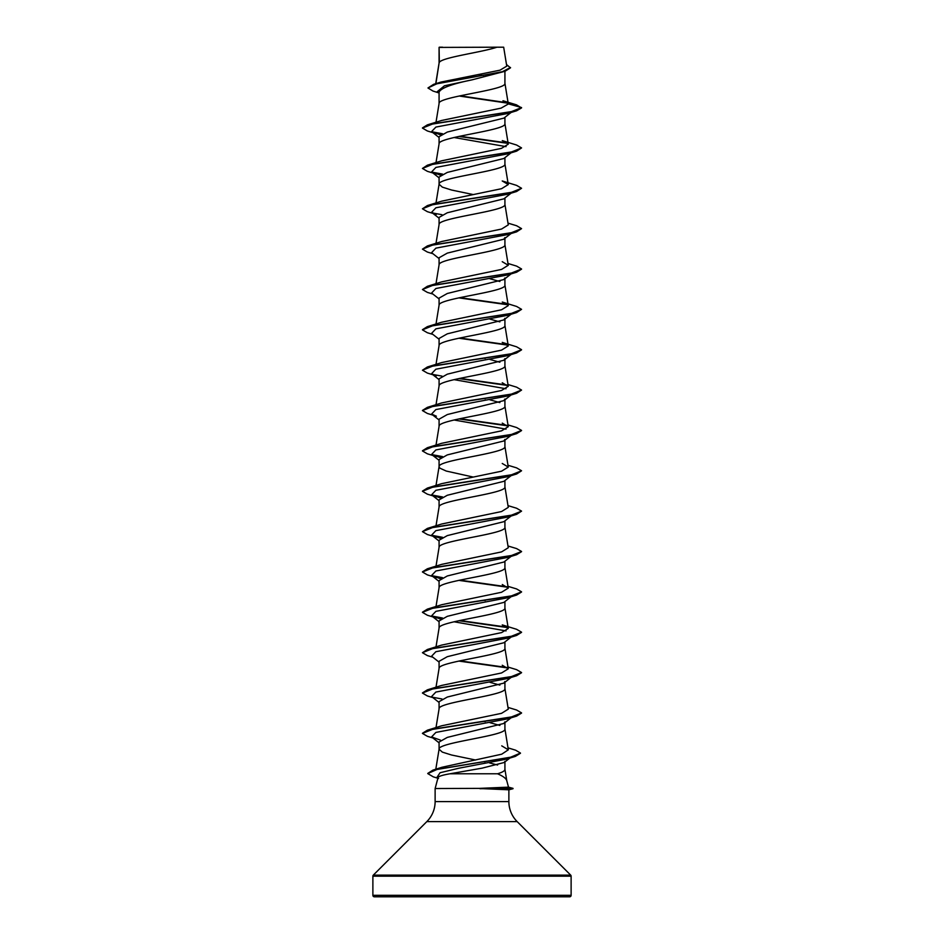 <?xml version="1.0" encoding="UTF-8"?>
<svg xmlns="http://www.w3.org/2000/svg" width="944" height="944" viewBox="0 0 944 944"><rect width="100%" height="100%" fill="white"/><g stroke="black" fill="none" stroke-linecap="round" stroke-linejoin="round"><path stroke-width="1.42" d="M508.497 787.154L513.029 788.37L479.54 788.37L508.509 787.154L506.751 780.617C506.078 778.411 503.01 776.133 497.547 773.785L449.946 773.785C442.547 775.059 438.594 776.31 438.075 777.526L435.125 788.535L479.54 788.37M372.88 895.313A1.487 1.487 0 0 0 374.367 896.8L569.633 896.8A1.487 1.487 0 0 0 571.12 895.313L372.88 895.313L372.88 876.174A1.487 1.487 0 0 1 373.317 875.123L426.83 821.61A28.32 28.32 0 0 0 435.125 801.586L435.125 788.535M479.941 788.535L508.875 789.809L508.875 801.586A28.32 28.32 0 0 0 517.17 821.61L570.683 875.123A1.487 1.487 0 0 1 571.12 876.174L571.12 895.313M439.338 47.412L496.922 47.2C482.266 52.262 442.075 57.313 439.338 62.363L439.078 47.412L439.078 63.071M435.892 83.65L439.078 63.177M438.523 92.795L433.013 91.061L427.951 87.981L436.836 83.804L505.075 71.26L472 79.862C451.999 83.945 441.025 88.016 439.078 92.087L439.078 103.533C437.037 96.807 506.963 90.081 504.922 83.355L504.922 71.307M436.01 122.236L439.078 103.533M503.884 118.118L447.326 132.042L439.078 136.691L439.078 143.889C437.037 137.163 506.963 130.437 504.922 123.711L504.922 117.316M436.01 162.592L439.078 143.889M511.082 152.81L503.884 158.486L447.314 172.41L439.078 177.047L439.078 184.245L442.335 187.124L451.468 190.004L473.298 194.582M504.922 157.672L504.922 164.067C506.963 170.793 437.037 177.519 439.078 184.245L436.01 202.948M503.884 198.83L447.314 212.766L439.078 217.403L439.078 224.601C437.037 217.875 506.963 211.149 504.922 204.423L504.922 198.028M436.01 243.304L439.078 224.601M439.078 264.957C437.037 258.231 506.963 251.505 504.922 244.779L504.922 237.581L503.884 239.186L447.326 253.11L439.078 257.759L439.078 264.851M439.078 305.313C437.037 298.587 506.963 291.861 504.922 285.135L504.922 277.937L503.884 279.542L447.314 293.478L439.078 298.115L439.078 305.207M439.078 345.669C437.037 338.943 506.963 332.217 504.922 325.491L504.922 318.293L503.872 319.898L447.314 333.834L439.078 338.471L439.078 345.563M439.078 386.025C437.037 379.299 506.963 372.573 504.922 365.847L504.922 358.649L503.895 360.242L447.314 374.178L439.078 378.827L439.078 385.919M504.922 399.005L503.884 400.61L447.338 414.534L439.078 419.183L439.078 426.381C437.037 419.655 506.963 412.929 504.922 406.203L504.922 399.005M436.01 445.084L439.078 426.381M504.922 439.361L503.872 440.966L447.314 454.902L439.078 459.539L439.078 466.631M504.922 440.164L504.922 446.559C506.963 453.285 437.037 460.011 439.078 466.737L439.904 468.177L446.264 471.056L473.298 477.074M503.884 481.322L447.314 495.258L439.078 499.895L439.078 506.987M504.922 480.52L504.922 486.915C506.963 493.641 437.037 500.367 439.078 507.093M511.082 516.014L503.895 521.678L447.326 535.602L439.078 540.251L439.078 547.343M504.922 520.876L504.922 527.271C506.963 533.997 437.037 540.723 439.078 547.449M503.884 562.034L447.326 575.958L439.078 580.607L439.078 587.699M504.922 561.22L504.922 567.627C506.963 574.353 437.037 581.079 439.078 587.805M511.082 596.726L503.884 602.402L447.314 616.326L439.078 620.963L439.078 628.055M504.922 601.588L504.922 607.983C506.963 614.709 437.037 621.435 439.078 628.161M503.884 642.746L447.314 656.682L439.078 661.319L439.078 668.411M504.922 641.944L504.922 648.339C506.963 655.065 437.037 661.791 439.078 668.517M504.922 681.497L503.895 683.102L447.338 697.026L439.078 701.675L439.078 708.873C437.037 702.147 506.963 695.421 504.922 688.695L504.922 681.497M436.01 727.576L439.078 708.873M435.798 769.23L439.078 749.229C437.037 742.503 506.963 735.777 504.922 729.051L504.922 721.853L503.872 723.458L447.314 737.394L439.078 742.031L439.078 749.229L442.335 752.108L451.468 754.988L475.611 760.026M478.903 74.623L483.245 75.508M489.96 278.751L499.883 281.536M489.96 319.107L499.883 321.892M484.201 358.189L485.169 358.401M489.96 359.463L499.883 362.248M484.201 398.545L485.169 398.757M489.96 399.819L499.883 402.604M484.201 600.325L485.169 600.537M489.96 682.311L499.883 685.096M484.201 721.393L485.169 721.605M489.96 722.667L499.883 725.452M449.946 773.785L482.136 768.145L504.179 762.504L504.922 761.36L504.922 769.407C504.851 770.87 502.385 772.334 497.547 773.785M483.918 761.69L484.862 761.891M489.464 762.905L497.582 765.029M427.951 87.981L433.603 84.335L441.037 82.057L499.978 70.186L506.763 66.151L503.671 47.2L496.922 47.2M439.078 93.232L437.166 91.71L444.471 85.786L472 79.862M507.966 103.215L459.185 96.017M505.075 71.26L510.503 67.838L506.503 64.534M439.078 48.05L439.29 47.2L442.583 47.2M440.494 134.815L431.585 131.594L435.892 127.074L507.66 113.516L516.616 110.79L521.56 107.899L516.427 104.819L502.975 100.748L508.273 103.84L504.91 83.155M507.53 102.79L460.129 95.816M433.603 84.335L502.338 71.72L510.503 67.508M508.297 104.017L501.111 108.123L441.733 120.443L427.384 124.856L510.763 111.888L521.56 107.569L508.273 103.84M508.002 747.86L515.636 750.197L520.474 753.076L510.291 757.348L432.859 770.151L442.028 767.248L501.736 754.185L508.32 749.819L501.736 745.854M441.768 725.771L501.559 713.322L508.226 709.168M507.99 667.042L516.616 669.662L521.56 672.553L510.751 676.872L427.396 689.828L441.709 685.427L501.571 672.954L508.273 668.812L502.255 665.249M441.768 645.071L501.606 632.598L508.238 628.456L502.255 624.893L516.604 629.294L521.56 632.197L510.763 636.516L427.384 649.484L422.44 652.705L427.372 655.596L432.918 657.26M507.99 586.33L516.604 588.938L521.56 591.841L510.775 596.16L427.372 609.128L441.721 604.715L501.524 592.266L508.261 588.1L502.279 584.537M507.99 545.974L516.628 548.594L521.56 551.485L510.751 555.804L427.384 568.772L441.757 564.347L501.571 551.898L508.261 547.744L504.91 527.071M507.99 505.618L516.616 508.238L521.56 511.129L510.751 515.448L427.396 528.404L441.733 524.003L501.547 511.542L508.238 507.388M507.99 465.262L516.604 467.87L521.56 470.773L510.763 475.092L427.384 488.06L441.733 483.647L501.571 471.186L508.273 467.032L502.243 463.469M507.99 424.906L516.616 427.526L521.56 430.417L510.763 434.736L427.384 447.704L441.768 443.279L501.594 430.818L508.238 426.676L502.279 423.113M507.99 384.55L516.628 387.17L521.56 390.061L510.751 394.38L427.396 407.348L441.721 402.935L501.547 390.474L508.273 386.32L502.255 382.757M427.396 366.98L441.757 362.567L501.547 350.13L508.238 345.964L502.243 342.389L516.616 346.814L521.56 349.705L510.751 354.024L427.396 366.98L422.44 370.213L427.384 373.104L432.918 374.768M502.279 302.045L516.604 306.446L521.56 309.349L510.763 313.668L427.372 326.636L441.721 322.223L501.559 309.762L508.261 305.608L504.91 284.935M507.99 263.482L516.616 266.102L521.56 268.993L510.763 273.312L427.384 286.28L441.757 281.855L501.583 269.406L508.25 265.252L502.243 261.689M507.99 223.126L516.628 225.746L521.56 228.637L510.751 232.956L427.396 245.912L441.733 241.499L501.571 229.038L508.25 224.896M502.243 180.965L516.604 185.39L521.56 188.281L510.763 192.6L427.396 205.568L441.733 201.155L501.571 188.694L508.273 184.54L502.232 180.965M502.279 140.621L516.604 145.022L521.56 147.925L510.775 152.244L427.372 165.212L441.757 160.787L501.524 148.35L508.238 144.184M454.04 137.505L506.055 146.639M521.56 147.925L516.616 151.146L507.648 153.872L435.88 167.43L431.585 171.95L440.506 175.171M516.604 191.514L507.648 194.228L435.868 207.786L431.585 212.306L436.34 214.406L427.372 211.68L422.44 208.789L433.249 204.47L516.604 191.514L521.56 188.281M521.56 228.637L516.604 231.87L507.66 234.584L435.88 248.142L431.585 252.662L439.078 258.562M521.548 269.158L516.628 272.214L507.66 274.94L435.892 288.498L431.585 293.018L439.078 298.918M512.203 313.361L511.294 313.892M521.56 309.349L516.616 312.57L507.648 315.296L435.88 328.854L431.585 333.374L439.078 339.274M512.203 353.717L511.294 354.248M521.536 349.87L516.604 352.938L507.648 355.652L435.868 369.21L431.585 373.73L436.352 375.83M454.04 379.641L506.031 388.763M521.56 390.061L516.616 393.294L507.66 396.008L435.88 409.566L431.585 414.086L436.352 416.186M454.04 419.997L506.043 429.131M512.191 434.429L511.294 434.96M521.536 430.582L516.628 433.638L507.66 436.364L435.892 449.922L431.585 454.442L440.494 457.663M521.56 470.773L516.616 473.994L507.648 476.72L435.88 490.278L431.585 494.798L440.506 498.019M521.56 511.129L516.604 514.362L507.648 517.076L435.868 530.634L431.585 535.154L440.494 538.375M512.191 555.497L511.294 556.028M521.548 551.65L516.616 554.706L507.66 557.432L435.88 570.99L431.585 575.51L440.494 578.731M512.191 595.853L511.294 596.384M521.536 592.006L516.628 595.062L507.66 597.788L435.892 611.346L431.585 615.866L440.506 619.087M454.04 621.777L506.043 630.911M512.203 636.209L511.294 636.74M521.536 632.362L516.616 635.43L507.648 638.144L435.88 651.702L431.585 656.222L439.078 662.11M512.191 676.565L511.294 677.096M521.536 672.718L516.604 675.786L507.66 678.5L435.868 692.058L431.585 696.578L439.078 702.478M512.191 716.921L511.294 717.452M521.548 713.074L516.616 716.13L507.66 718.856L435.892 732.414L431.585 736.934L440.494 740.155M510.94 757.206L509.961 757.761M520.463 753.253L515.282 756.427L506.208 759.177L458.867 768.215L440.057 772.735L437.025 777.254L438.547 778.446M516.616 110.79L433.237 123.758L422.44 128.089L427.396 130.98L436.352 133.694M432.706 132.29L441.981 133.989M458.831 136.443L507.813 143.358M516.616 151.146L433.237 164.114L422.44 168.445L427.384 171.336L436.34 174.05M432.706 172.646L441.981 174.345M432.706 213.002L441.981 214.701M516.604 231.87L433.237 244.826L422.44 249.145L427.384 252.048L432.907 253.7M516.628 272.214L433.237 285.182L422.44 289.513L427.396 292.404L432.918 294.068M458.831 297.867L507.801 304.782M516.616 312.57L433.237 325.538L422.44 329.857L427.384 332.748L432.918 334.424M458.831 338.223L507.825 345.138M516.604 352.938L433.249 365.894L422.44 370.213M432.706 374.426L441.981 376.125M458.831 378.579L507.837 385.494M516.616 393.294L433.237 406.25L422.44 410.569L427.396 413.472L432.907 415.124M458.831 418.935L507.813 425.85M516.628 433.638L433.225 446.606L422.44 450.937L427.396 453.828L436.34 456.542M432.706 455.138L441.981 456.837M516.616 473.994L433.249 486.962L422.44 491.281L427.372 494.172L436.34 496.898M432.706 495.494L441.981 497.193M516.604 514.362L433.249 527.318L422.44 531.637L427.384 534.528L436.352 537.254M432.706 535.85L441.981 537.549M516.616 554.706L433.237 567.674L422.44 571.993L427.396 574.896L436.352 577.61M432.706 576.206L441.981 577.905M458.831 580.359L507.813 587.274M516.628 595.062L433.237 608.03L422.44 612.361L427.396 615.252L436.34 617.966M432.706 616.562L441.981 618.261M458.831 620.715L507.825 627.63M516.616 635.43L433.249 648.386L422.44 652.705M458.831 661.071L507.825 667.986M516.604 675.786L433.249 688.742L422.44 693.061L427.384 695.952L432.907 697.616M432.706 697.274L441.969 698.973M516.616 716.13L433.237 729.098L422.44 733.417L427.396 736.32L432.918 737.972M515.282 756.427L437.379 769.301L427.75 773.584L433.308 776.853L437.886 778.245M427.384 124.856L422.464 127.912M431.797 131.759L442.512 133.741M459.799 136.243L507.376 142.945M427.372 165.212L422.44 168.445M431.809 172.115L442.524 174.097M427.396 205.568L422.44 208.789M427.396 245.912L422.44 249.145M427.384 286.28L422.44 289.513M459.799 297.655L507.353 304.357M427.372 326.636L422.452 329.692M459.799 338.011L507.388 344.725M459.799 378.367L507.376 385.069M427.396 407.348L422.464 410.404M459.799 418.723L507.376 425.425M427.384 447.704L422.464 450.76M431.809 454.607L442.524 456.589M427.384 488.06L422.452 491.116M431.809 494.963L442.524 496.945M427.396 528.404L422.44 531.637M431.797 535.319L442.512 537.301M427.384 568.772L422.464 571.828M431.797 575.675L442.512 577.657M459.799 580.147L507.353 586.849M427.372 609.128L422.464 612.184M431.809 616.031L442.524 618.013M459.799 620.503L507.4 627.217M459.799 660.859L507.376 667.561M427.396 689.828L422.464 692.896M507.99 707.398L516.628 710.018L521.56 712.909L510.751 717.228L427.384 730.196L422.464 733.252M432.859 770.151L427.762 773.419M479.941 788.7L513.029 788.37M571.12 876.174L372.88 876.174M570.683 875.123L373.317 875.123M517.17 821.61L426.83 821.61M508.875 801.586L435.125 801.586M508.32 749.819L504.91 728.851M508.273 709.156L504.91 688.495M436.01 687.22L439.09 668.317M508.273 668.812L504.91 648.139M436.01 646.864L439.09 627.961M508.273 628.456L504.91 607.783M436.01 606.508L439.09 587.605M508.273 588.1L504.91 567.427M436.01 566.152L439.09 547.249M436.01 525.796L439.09 506.893M508.273 507.376L504.91 486.715M436.01 485.44L439.09 466.537M508.273 467.032L504.91 446.359M508.273 426.664L504.91 406.003M436.01 404.728L439.09 385.825M508.273 386.32L504.91 365.647M436.01 364.372L439.09 345.469M508.273 345.952L504.91 325.291M436.01 324.016L439.09 305.113M436.01 283.66L439.09 264.757M508.273 265.252L504.91 244.579M508.273 224.896L504.91 204.223M508.273 184.54L504.91 163.867M508.273 144.172L504.91 123.511M435.715 83.697L439.09 62.977M504.91 769.207L506.81 780.912M503.895 118.13L511.082 112.466M431.585 131.594L439.078 137.494M431.585 171.95L439.078 177.85M511.093 193.166L503.895 198.842M431.585 212.306L439.078 218.206M511.082 233.534L503.895 239.186M511.082 273.89L503.884 279.554M511.093 314.234L503.884 319.91M511.093 354.59L503.895 360.254M431.585 373.73L439.078 379.63M511.082 394.958L503.895 400.61M431.585 414.086L439.078 419.986M511.082 435.314L503.884 440.978M431.585 454.442L439.078 460.342M511.093 475.658L503.895 481.334M431.585 494.798L439.078 500.698M431.585 535.154L439.078 541.054M511.082 556.382L503.895 562.046M431.585 575.51L439.078 581.41M431.585 615.866L439.078 621.754M511.093 637.082L503.895 642.746M511.082 677.438L503.895 683.102M511.082 717.806L503.884 723.47M431.585 736.934L439.078 742.834M509.89 758.044L504.19 762.504M441.757 725.771L427.384 730.196M441.757 645.059L427.384 649.484M508.875 789.809L513.029 788.7"/></g></svg>
